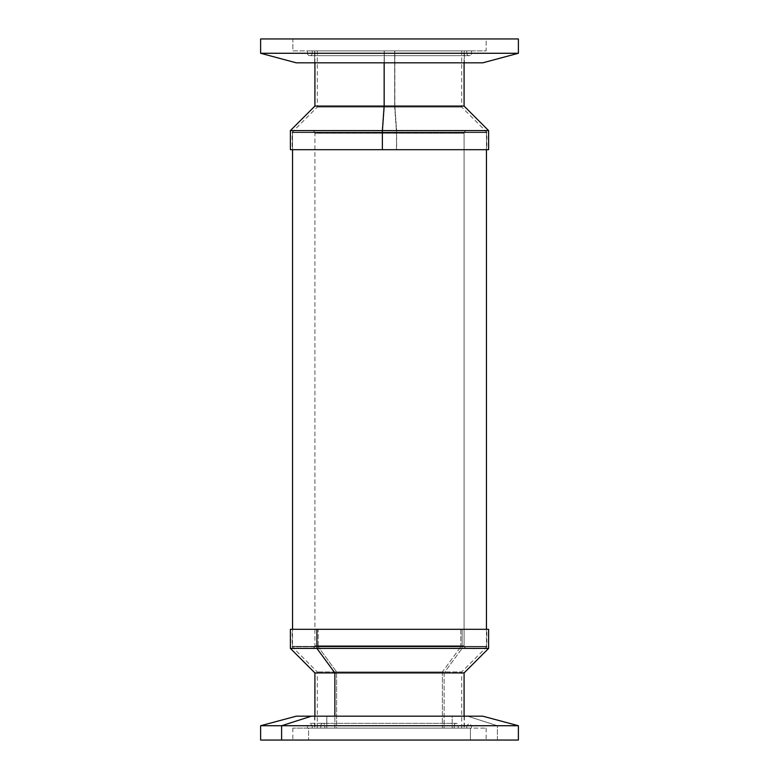 <?xml version="1.0" encoding="UTF-8"?>
<svg xmlns="http://www.w3.org/2000/svg" width="779" height="779" viewBox="0 0 779 779"><rect width="100%" height="100%" fill="white"/><g stroke="black" fill="none" stroke-linecap="round" stroke-linejoin="round"><path stroke-width="0.58" stroke-dasharray="3.9 2.92" d="M309.847 55.66A2.386 2.386 0 0 1 307.452 53.274L471.548 53.274A2.386 2.386 0 0 1 469.153 55.66L309.847 55.66L469.153 55.66A2.386 2.386 0 0 1 466.767 53.274L312.233 53.274A2.386 2.386 0 0 1 309.847 55.66A2.386 2.386 0 0 0 312.233 53.274L466.767 53.274L466.767 50.888L312.233 50.888L312.233 53.274L312.233 50.888L466.767 50.888L312.233 50.888L466.767 50.888L466.767 53.274L312.233 53.274L466.767 53.274A2.386 2.386 0 0 0 469.153 55.66L309.847 55.66L469.153 55.66A2.386 2.386 0 0 0 471.548 53.274L307.452 53.274L307.452 50.888L471.548 50.888L471.548 53.274L471.548 50.888L435.081 50.888L486.164 50.888L292.836 50.888L292.836 38.95L486.164 38.95L486.164 50.888L314.619 50.888L464.381 50.888L464.381 62.817L314.619 62.817L314.619 50.888L426.493 50.888L307.452 50.888L471.548 50.888L307.452 50.888L307.452 53.274L471.548 53.274L307.452 53.274A2.386 2.386 0 0 0 309.847 55.66M464.381 50.888L314.619 50.888L314.619 62.817L482.756 62.817L296.244 62.817L464.381 62.817L314.619 62.817L464.381 62.817L464.381 50.888M518.386 38.95L260.614 38.95L518.386 38.95M486.164 38.95L292.836 38.95L486.164 38.95L292.836 38.95L292.836 50.888L486.164 50.888L486.164 38.95M518.386 53.274L260.614 53.274L518.386 53.274M464.089 133.228L314.911 133.228A2.386 2.386 0 0 0 312.525 130.843L466.475 130.843A2.386 2.386 0 0 0 464.089 133.228L464.089 645.772A2.386 2.386 0 0 0 466.475 648.157L312.525 648.157A2.386 2.386 0 0 0 314.911 645.772L464.089 645.772L314.911 645.772L314.911 133.228L464.089 133.228L314.911 133.228L314.911 645.772L464.089 645.772L464.089 133.228A2.386 2.386 0 0 1 466.475 130.843L294.326 130.843A1.792 1.792 0 0 0 292.544 132.625L486.456 132.625A1.792 1.792 0 0 0 484.674 130.843L312.525 130.843A2.386 2.386 0 0 1 314.911 133.228L464.089 133.228M486.456 646.375L292.544 646.375A1.792 1.792 0 0 0 294.326 648.157L484.674 648.157A1.792 1.792 0 0 0 486.456 646.375L486.456 629.305L486.456 646.375L292.544 646.375L486.456 646.375A1.792 1.792 0 0 1 484.674 648.157L294.326 648.157A1.792 1.792 0 0 1 292.544 646.375L292.544 629.305L292.544 646.375L486.456 646.375M292.544 132.625L292.544 149.695L292.544 132.625L486.456 132.625L292.544 132.625A1.792 1.792 0 0 1 294.326 130.843L484.674 130.843A1.792 1.792 0 0 1 486.456 132.625L486.456 149.695L486.456 132.625L292.544 132.625M466.475 648.157L312.525 648.157L466.475 648.157A2.386 2.386 0 0 1 464.089 645.772L314.911 645.772A2.386 2.386 0 0 1 312.525 648.157L466.475 648.157M394.856 106.08L394.856 50.888L464.089 50.888L384.144 50.888L384.144 62.817L384.144 50.888L314.911 50.888L394.856 50.888L394.856 106.08L464.089 106.08L394.856 106.08L396.618 130.599L394.856 106.08L314.911 106.08L394.856 106.08M488.608 130.599L396.618 130.599L488.608 130.599M488.608 149.695L396.618 149.695L396.618 130.599L396.618 149.695L290.392 149.695M384.31 107.064L317.306 107.064L394.69 107.064L396.492 132.187L292.183 132.187L382.508 132.187L384.31 107.064L384.31 50.888L317.306 50.888L394.69 50.888L394.69 107.064L317.306 107.064L461.694 107.064L394.69 107.064L394.69 50.888L461.694 50.888L384.31 50.888L384.31 107.064L382.508 132.187L292.183 132.187L396.492 132.187L396.492 149.695L292.183 149.695L382.508 149.695L382.508 132.187L382.508 149.695L486.817 149.695L396.492 149.695L396.492 132.187L486.817 132.187L382.508 132.187L486.817 132.187L396.492 132.187L394.69 107.064L461.694 107.064L384.31 107.064M290.392 130.599L396.618 130.599L290.392 130.599M384.144 50.888L464.06 50.888L384.144 50.888M394.69 50.888L317.326 50.888L394.69 50.888M290.421 149.695L488.579 149.695M396.492 149.695L292.213 149.695L396.492 149.695M444.137 672.92L444.137 728.112L314.911 728.112L334.863 728.112L334.863 716.183L334.863 728.112L464.089 728.112L444.137 728.112L444.137 672.92L314.911 672.92L444.137 672.92L462.103 648.401L444.137 672.92L464.089 672.92L444.137 672.92M290.392 648.401L462.103 648.401L290.392 648.401M290.392 629.305L462.103 629.305L462.103 648.401L462.103 629.305L488.608 629.305M336.616 671.936L461.694 671.936L442.384 671.936L460.788 646.813L486.817 646.813L318.212 646.813L336.616 671.936L336.616 728.112L461.694 728.112L442.384 728.112L442.384 671.936L317.306 671.936L442.384 671.936L442.384 728.112L317.306 728.112L336.616 728.112L336.616 671.936L318.212 646.813L486.817 646.813L460.788 646.813L460.788 629.305L486.817 629.305L318.212 629.305L318.212 646.813L318.212 629.305L292.183 629.305L460.788 629.305L460.788 646.813L292.183 646.813L460.788 646.813L442.384 671.936L336.616 671.936M488.608 648.401L462.103 648.401L488.608 648.401M334.863 728.112L464.031 728.112L334.863 728.112M442.384 728.112L308.581 728.112L308.581 740.05L486.164 740.05L470.419 740.05L470.419 728.112L486.164 728.112L292.846 728.112L442.365 728.112M488.54 629.305L290.46 629.305M460.788 629.305L292.242 629.305L460.788 629.305M322.818 723.34A2.386 1.996 90 0 0 320.812 725.726L458.188 725.726A2.386 1.996 90 0 0 456.182 723.34L322.818 723.34L456.182 723.34A2.386 1.996 90 0 0 454.186 725.726L324.814 725.726A2.386 1.996 90 0 0 322.818 723.34A2.386 1.996 -90 0 1 324.814 725.726L454.186 725.726L324.814 725.726L324.814 728.112L324.814 725.726L312.233 725.726L309.847 723.34L322.818 723.34L309.847 723.34L307.452 725.726L471.548 725.726L458.188 725.726L458.188 728.112L458.188 725.726L320.812 725.726L320.812 728.112L471.548 728.112L314.619 728.112L464.381 728.112L452.19 728.112L452.19 716.183L326.81 716.183L326.81 728.112L454.186 728.112L312.233 728.112L466.767 728.112L307.462 728.112L471.538 728.112L307.452 728.112L320.812 728.112L320.812 725.726L307.452 725.726L320.812 725.726A2.386 1.996 -90 0 1 322.818 723.34L456.182 723.34L322.818 723.34M324.814 725.726L454.186 725.726L454.186 728.112L466.767 728.112L454.186 728.112L454.186 725.726L466.767 725.726L469.153 723.34L471.548 725.726L320.812 725.726M497.401 725.726L260.614 725.726L497.401 725.726L497.401 740.05L260.614 740.05L518.376 740.05L497.401 740.05L497.401 725.726L518.386 725.726L497.401 725.726L467.566 716.183L497.401 725.726M470.419 740.05L292.836 740.05L308.581 740.05L308.581 728.112L292.836 728.112L470.419 728.112L470.419 740.05M326.81 716.183L464.381 716.183L314.619 716.183L452.19 716.183L452.19 728.112L314.619 728.112L326.81 728.112L326.81 716.183M454.186 725.726A2.386 1.996 -90 0 1 458.188 725.726M464.089 62.817L464.089 50.888M317.306 50.888L317.306 107.064L292.183 132.187L292.183 149.695M461.694 50.888L461.694 107.064L486.817 132.187L486.817 149.695M314.911 62.817L314.911 50.888M314.911 716.183L314.911 728.112M461.694 728.112L461.694 671.936L486.817 646.813L486.817 629.305M317.306 728.112L317.306 671.936L292.183 646.813L292.183 629.305M464.089 716.183L464.089 728.112M312.233 728.112L312.233 725.726M471.548 725.726L471.548 728.112M486.164 728.112L486.164 740.05M464.381 716.183L464.381 728.112M314.619 716.183L314.619 728.112M292.836 728.112L292.836 740.05M307.452 725.726L307.452 728.112M466.767 728.112L466.767 725.726"/><path stroke-width="1.17" d="M260.614 53.274L296.244 62.817L482.756 62.817L518.386 53.274L260.614 53.274L518.386 53.274L518.386 38.95L260.614 38.95L260.614 53.274L260.614 38.95L518.386 38.95L518.386 53.274L482.756 62.817L296.244 62.817L260.614 53.274M292.544 149.695L292.544 629.305L292.544 149.695M486.456 629.305L486.456 149.695L486.456 629.305M314.911 62.817L314.911 106.08L384.144 106.08L314.911 106.08L290.392 130.599L382.382 130.599L290.392 130.599L290.392 149.695L382.382 149.695L382.382 130.599L384.144 106.08L384.144 62.817L384.144 106.08L464.089 106.08L384.144 106.08L382.382 130.599L488.608 130.599L382.382 130.599L382.382 149.695L488.608 149.695L488.608 130.599L464.089 106.08L464.089 62.817M488.579 149.695L290.421 149.695M464.089 716.183L464.089 672.92L334.863 672.92L464.089 672.92L488.608 648.401L316.897 648.401L488.608 648.401L488.608 629.305L316.897 629.305L316.897 648.401L334.863 672.92L334.863 716.183L334.863 672.92L314.911 672.92L334.863 672.92L316.897 648.401L290.392 648.401L316.897 648.401L316.897 629.305L290.392 629.305L290.392 648.401L314.911 672.92L314.911 716.183M290.46 629.305L488.54 629.305M281.599 725.726L311.434 716.183L296.244 716.183L311.434 716.183L281.599 725.726L260.614 725.726L281.599 725.726L281.599 740.05L281.599 725.726L518.386 725.726L281.599 725.726M260.614 740.05L281.599 740.05L260.624 740.05L260.614 725.726L296.244 716.183M518.376 740.05L281.599 740.05L518.386 740.05L518.386 725.726L482.756 716.183L311.434 716.183L482.746 716.183"/></g></svg>
